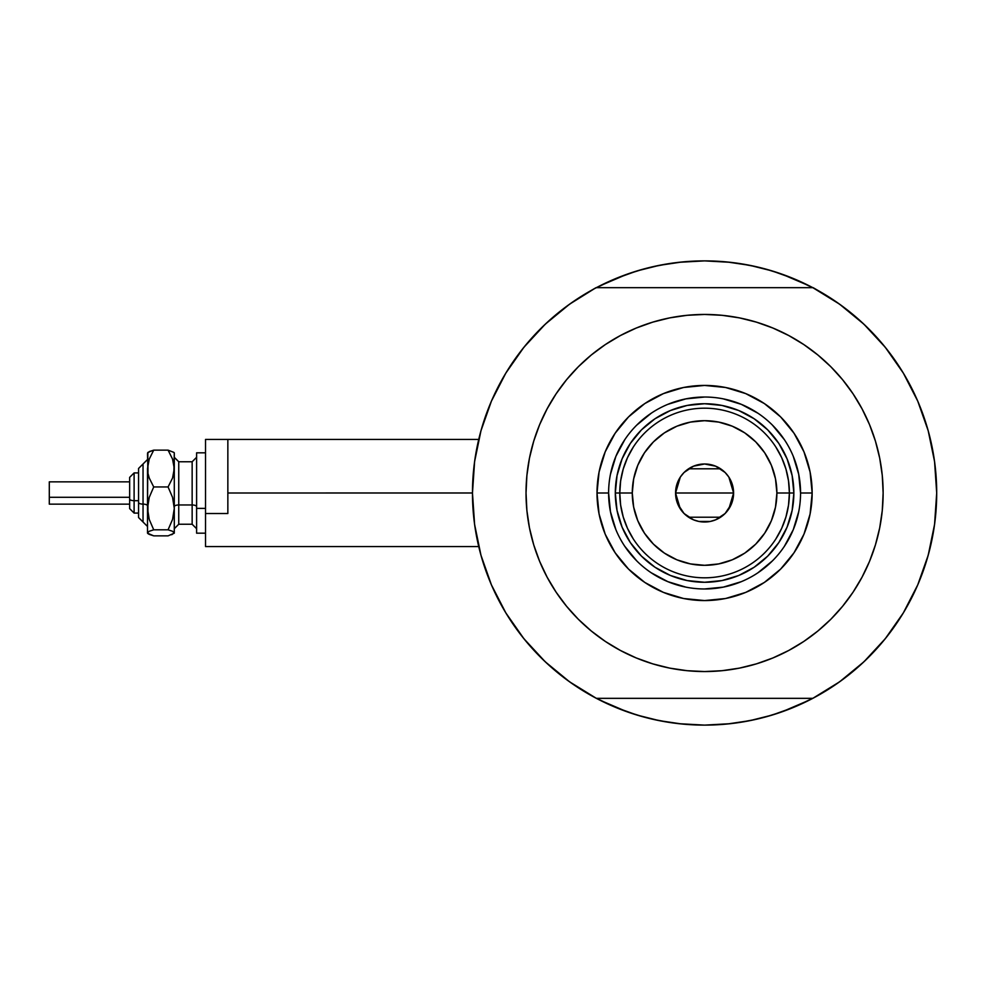 <?xml version="1.0" encoding="UTF-8"?>
<svg xmlns="http://www.w3.org/2000/svg" width="986" height="986" viewBox="0 0 986 986"><rect width="100%" height="100%" fill="white"/><g stroke="black" fill="none" stroke-linecap="round" stroke-linejoin="round"><path stroke-width="1.48" d="M472.467 493L227.852 493L472.467 492.975L474.599 524.404L480.958 555.229L491.435 584.908L505.83 612.898L523.886 638.694L545.258 661.803L569.563 681.807L596.345 698.334A232.117 232.117 0 0 1 596.345 287.666A232.117 232.117 0 0 1 812.821 287.666L812.821 287.666A232.117 232.117 0 0 1 936.7 493L936.7 493.025A232.117 232.117 0 0 1 812.821 698.334A232.117 232.117 0 0 1 472.467 493L474.599 461.596L480.958 430.771L491.435 401.092L480.958 430.771M927.222 427.332L926.828 426.038A232.117 232.117 0 0 1 936.7 493L934.568 461.596L928.208 430.771L917.732 401.092L903.336 373.102L885.28 347.306L863.909 324.197L839.604 304.193L812.821 287.666L596.037 287.666L569.563 304.193L545.258 324.197L523.886 347.306L505.83 373.102L491.435 401.092L505.83 373.102L523.886 347.306L545.258 324.197M474.18 464.899L475.277 456.949M479.726 435.381L481.55 428.7M490.905 402.35L493.148 397.222M503.649 376.788L507.901 369.738L503.649 376.788M521.84 349.882L524.404 346.653M543.348 326.021L548.832 320.894M565.644 307.053L571.905 302.542M595.162 288.294L615.757 278.557L637.202 270.879L659.301 265.345L681.831 262.005L704.583 260.883L727.335 262.005L749.865 265.345L771.964 270.879L793.41 278.557L814.005 288.294M837.262 302.542L843.523 307.053M860.334 320.894L865.819 326.021M884.762 346.653L887.326 349.882M901.266 369.738L905.518 376.788L901.266 369.738M916.019 397.222L918.262 402.35M927.616 428.7L929.441 435.418M933.89 456.949L934.987 464.899M934.987 521.101L933.89 529.051M929.441 550.619L927.616 557.3M918.262 583.65L916.019 588.778M905.518 609.212L901.266 616.262L905.518 609.212M887.326 636.118L884.762 639.347M865.819 659.979L860.334 665.106M843.523 678.947L837.262 683.458M814.005 697.706L793.41 707.443L771.964 715.121L749.865 720.655L727.335 723.995L704.583 725.117L681.831 723.995L659.301 720.655L637.202 715.121L615.757 707.443L595.162 697.706M571.905 683.458L565.644 678.947M548.832 665.106L543.348 659.979M524.404 639.347L521.84 636.118M507.901 616.262L503.649 609.212L507.901 616.262M493.148 588.778L490.905 583.65M481.55 557.3L479.726 550.582M475.277 529.051L474.18 521.101M627.342 711.892L599.513 699.974M781.824 274.108L809.654 286.026M781.75 274.083L765.013 268.882M756.065 266.664L738.428 263.361L756.065 266.664M730.355 262.313L704.583 260.883L678.812 262.313M670.739 263.361L653.102 266.664L670.739 263.361M644.154 268.882L627.379 274.096M619.307 277.115L599.513 286.026L627.342 274.108M627.416 711.917L644.154 717.118M653.102 719.336L670.739 722.639L653.102 719.336M678.812 723.687L704.583 725.117L730.355 723.687M738.428 722.639L756.065 719.336L738.428 722.639M765.013 717.118L781.787 711.904M789.872 708.885L809.654 699.974L781.824 711.892M926.828 559.962L929.934 548.647M586.078 692.579L580.877 689.411L586.078 692.579M818.195 695.413L812.821 698.334L818.195 695.413M823.088 293.421L828.289 296.589L823.088 293.421M590.971 290.587L596.037 287.666L590.971 290.587M580.877 296.589L586.078 293.421L580.877 296.589M828.289 689.411L823.088 692.579L828.289 689.411M936.527 484.077L936.688 490.202L936.527 484.077M813.13 287.666L818.195 290.587L813.13 287.666M479.097 548.068L480.157 552.246M486.32 571.979L490.609 582.972M492.877 588.174L493.592 589.739M506.434 613.896L510.415 620.194M521.643 635.859L529.26 645.115M541.597 658.266L550.706 666.782M564.349 677.974L574.579 685.295M834.587 685.295L844.817 677.974M858.461 666.782L867.569 658.266M879.906 645.115L887.523 635.859M898.751 620.194L902.732 613.896M915.526 589.85L916.29 588.174M929.009 552.246L930.069 548.068M930.069 437.932L929.625 436.12M922.847 414.021L918.558 403.027M917.929 401.573L915.575 396.261M902.732 372.104L898.751 365.806M887.523 350.141L879.906 340.885M867.569 327.734L858.461 319.217M844.817 308.026L834.587 300.705M574.579 300.705L564.349 308.026M550.706 319.217L541.597 327.734M529.26 340.885L521.643 350.141M510.415 365.806L506.434 372.104M493.641 396.15L492.877 397.826M480.157 433.754L479.097 437.932M800.558 493.037L800.558 493A95.975 95.975 0 0 0 704.583 397.025A95.975 95.975 0 0 0 608.608 493L597.011 493A107.573 107.573 0 0 1 704.583 385.427A107.573 107.573 0 0 1 812.156 493L800.558 493A95.975 95.975 0 0 1 704.583 588.975A95.975 95.975 0 0 1 608.608 493A95.975 95.975 0 0 1 704.583 397.025A95.975 95.975 0 0 1 800.558 493L798.709 474.278L793.249 456.271M851.399 594.62L842.611 606.267L853.038 592.204L862.047 577.167L869.541 561.33L875.445 544.827L879.709 527.83L882.273 510.501L883.136 493A178.552 178.552 0 0 1 704.583 671.552A178.552 178.552 0 0 1 526.031 493A178.552 178.552 0 0 1 704.583 314.448A178.552 178.552 0 0 1 883.136 493L882.273 475.498L879.709 458.17L875.445 441.173L869.541 424.67L862.047 408.833L853.038 393.796L842.611 379.733L830.841 366.743L817.85 354.972L803.787 344.545L813.277 351.349M812.821 698.334L596.345 698.334L812.821 698.334L839.604 681.807L863.909 661.803L885.28 638.694L903.336 612.898L917.732 584.908L928.208 555.229L934.568 524.404L936.7 493M557.768 391.38L566.556 379.733L556.129 393.796L547.119 408.833L539.625 424.67L533.722 441.173L529.457 458.17L526.894 475.498L526.031 493L526.894 510.501L529.457 527.83L533.722 544.827L539.625 561.33L547.119 577.167L556.129 592.204L566.556 606.267L578.326 619.257L591.317 631.028L605.379 641.455L595.889 634.651M598.219 349.586L605.379 344.545L591.317 354.972L578.326 366.743L566.556 379.733M652.757 322.139L669.753 317.874L652.757 322.139L636.253 328.042L620.416 335.536L605.379 344.545M742.273 318.478L756.41 322.139L739.414 317.874L722.085 315.31L704.583 314.448L687.082 315.31L669.753 317.874M810.948 636.414L803.787 641.455L817.85 631.028L830.841 619.257L842.611 606.267M756.41 663.861L739.414 668.126L756.41 663.861L772.913 657.958L788.751 650.464L803.787 641.455M666.893 667.522L652.757 663.861L669.753 668.126L687.082 670.69L704.583 671.552L722.085 670.69L739.414 668.126M863.909 661.803L885.28 638.694L903.336 612.898L917.732 584.908L928.208 555.229M928.208 430.771L917.732 401.092L903.336 373.102L885.28 347.306L863.909 324.197L839.604 304.193M480.958 555.229L491.435 584.908L505.83 612.898L523.886 638.694L545.258 661.803L569.563 681.807M812.821 287.666L596.345 287.666M803.787 344.545L788.751 335.536L772.913 328.042L756.41 322.139M605.379 641.455L620.416 650.464L636.253 657.958L652.757 663.861M608.608 492.963L608.608 493A95.975 95.975 0 0 0 704.583 588.975A95.975 95.975 0 0 0 800.558 493L812.156 493A107.573 107.573 0 0 1 704.583 600.573A107.573 107.573 0 0 1 597.011 493L599.069 472.011L605.194 451.834L615.141 433.236L628.513 416.93L644.819 403.557L663.418 393.611L683.594 387.486L704.583 385.427L725.573 387.486L745.749 393.611L764.347 403.557L780.653 416.93L794.026 433.236L803.972 451.834L810.098 472.011L812.156 493L810.098 513.989L803.972 534.165L794.026 552.764L780.653 569.07L764.347 582.443L745.749 592.389L725.573 598.514L704.583 600.573L683.594 598.514L663.418 592.389L644.819 582.443L628.513 569.07L615.141 552.764L605.194 534.165L599.069 513.989L597.011 493L608.608 493L610.457 511.722L615.917 529.728M622.104 527.165L630.35 542.596L641.455 556.129L654.987 567.233L670.418 575.479L654.987 567.233L641.455 556.129L630.35 542.596L622.104 527.165L617.026 510.415L615.313 493L617.026 475.585L622.104 458.835L630.35 443.404L622.104 458.835M738.748 575.479L754.179 567.233L767.712 556.129L778.817 542.596L787.062 527.165L778.817 542.596L767.712 556.129L754.179 567.233L738.748 575.479L721.998 580.557L704.583 582.27L687.168 580.557L670.418 575.479M787.062 458.835L778.817 443.404L767.712 429.871L754.179 418.767L738.748 410.521L754.179 418.767L767.712 429.871L778.817 443.404L787.062 458.835L792.14 475.585L793.853 493L792.14 510.415L787.062 527.165M670.418 410.521L654.987 418.767L641.455 429.871L630.35 443.404L641.455 429.871L654.987 418.767L670.418 410.521L687.168 405.443L704.583 403.73L721.998 405.443L738.748 410.521M624.767 546.293L636.722 560.861M651.241 572.78L667.855 581.666L685.862 587.126M704.546 588.975L723.305 587.126L741.312 581.666M757.877 572.817L772.445 560.861M784.363 546.343L793.249 529.728L798.709 511.722M784.4 439.707L772.445 425.139M757.926 413.22L741.312 404.334L723.305 398.874M704.62 397.025L685.862 398.874L667.855 404.334M651.29 413.183L636.722 425.139M624.804 439.657L615.917 456.271L610.457 474.278M775.846 538.972L781.688 528.336L785.941 516.96L788.529 505.103L789.392 493L776.894 493A72.311 72.311 0 0 1 704.583 565.311A72.311 72.311 0 0 1 632.272 493L619.775 493A84.808 84.808 0 0 0 704.583 577.808A84.808 84.808 0 0 0 789.392 493A84.808 84.808 0 0 1 704.583 577.808A84.808 84.808 0 0 1 619.775 493L615.313 493A89.27 89.27 0 0 0 704.583 582.27A89.27 89.27 0 0 0 793.853 493L789.392 493L793.853 493A89.27 89.27 0 0 1 704.583 582.27A89.27 89.27 0 0 1 615.313 493A89.27 89.27 0 0 1 704.583 403.73A89.27 89.27 0 0 1 793.853 493A89.27 89.27 0 0 0 704.583 403.73A89.27 89.27 0 0 0 615.313 493L619.775 493A84.808 84.808 0 0 1 704.583 408.192A84.808 84.808 0 0 1 789.392 493L788.529 480.897L785.941 469.04L781.688 457.664L775.846 447.028M728.876 477.138L733.596 493L731.39 504.105L725.104 513.521L715.688 519.807L710.24 521.458L698.926 521.458L693.478 519.807L684.062 513.521L677.776 504.105L675.57 493A29.013 29.013 0 0 1 704.583 463.987A29.013 29.013 0 0 1 733.596 493L675.57 493L680.303 477.125M680.636 476.608L683.791 472.762M684.346 472.208L688.29 468.991M688.598 468.794L720.569 468.794M720.852 468.979L724.833 472.22M725.376 472.775L728.531 476.608M633.32 447.028L627.478 457.664L623.226 469.04L620.638 480.897L619.775 493L620.638 505.103L623.226 516.96L627.478 528.336L633.32 538.972M620.638 505.103L623.226 516.96L627.478 528.336M623.226 469.04L620.638 480.897M788.529 480.897L785.941 469.04L781.688 457.664M785.941 516.96L788.529 505.103M776.894 493L775.501 478.888L771.397 465.33L764.705 452.82L755.72 441.864L744.763 432.879L732.253 426.186L718.695 422.082L704.583 420.689L690.471 422.082L676.914 426.186L664.404 432.879L653.447 441.864L644.462 452.82L637.769 465.33L633.665 478.888L632.272 493L633.665 507.112L637.769 520.67L644.462 533.179L653.447 544.136L664.404 553.121L676.914 559.814L690.471 563.918L704.583 565.311L718.695 563.918L732.253 559.814L744.763 553.121L755.72 544.136L764.705 533.179L771.397 520.67L775.501 507.112L776.894 493L789.392 493A84.808 84.808 0 0 0 704.583 408.192A84.808 84.808 0 0 0 619.775 493L632.272 493A72.311 72.311 0 0 1 704.583 420.689A72.311 72.311 0 0 1 776.894 493M680.291 508.862L675.57 493L677.776 481.895L680.463 476.879L684.062 472.479L693.478 466.193L704.583 463.987L715.688 466.193L725.104 472.479L728.703 476.879L731.39 481.895L733.596 493L728.864 508.875M704.583 493L733.596 493A29.013 29.013 0 0 1 704.583 522.013A29.013 29.013 0 0 1 675.57 493L704.583 493M728.531 509.392L725.376 513.238M724.821 513.792L720.877 517.009M720.569 517.206L688.598 517.206M688.314 517.021L684.333 513.78M683.791 513.225L680.636 509.392M171.737 534.72L174.288 532.834L174.288 468.56L172.562 478.013L168.076 486.961L172.55 497.375L174.288 508.394L172.55 519.425L168.076 529.815L172.538 531.269L174.288 532.834L174.288 508.394L172.55 519.425L168.076 529.815L172.538 531.269L174.288 533.179L168.076 535.854L153.717 535.854L147.506 533.179L147.506 468.56L149.231 459.106L153.717 450.146L168.076 450.146L173.844 452.389L168.076 450.146L172.538 459.045L174.288 468.56L174.288 454.189M168.076 535.854L153.717 535.854L149.256 534.387L147.506 532.834L149.231 531.281L153.717 529.815L149.231 519.4L147.506 508.394L147.506 532.834L149.231 531.281L153.717 529.815L149.231 519.4L147.949 513.965L147.962 502.786L149.243 497.363L153.717 486.961L149.256 478.062L147.962 473.391L147.506 454.189M150.057 451.268L147.506 453.166M174.288 452.82L173.844 473.317L172.562 478.013L168.076 486.961L172.55 497.375L174.288 508.394L174.288 468.56L172.538 459.045L168.076 450.146L153.717 450.146L147.962 452.377M134.108 513.028L134.108 500.691A4.462 1.713 180 0 1 129.647 498.99L129.647 508.579M138.57 517.551L143.044 522.013L138.57 517.551L138.57 502.404A4.462 1.713 0 0 0 143.044 504.117L143.044 521.927L143.044 504.117A4.462 1.713 180 0 1 147.506 505.818A4.462 1.713 0 0 0 143.044 504.117L143.044 464.073L143.044 504.117A4.462 1.713 180 0 1 138.57 502.404L138.57 517.477M49.3 503.945L49.3 481.846L49.3 497.277L129.647 497.277L49.3 497.277L49.3 504.154L129.647 504.154M138.57 500.691L134.108 500.691L134.108 513.09L129.647 508.628L129.647 477.372L134.108 472.91L134.108 500.691L138.57 500.691M178.749 461.855L178.749 524.244L192.147 524.244L192.147 504.968A4.462 1.713 180 0 1 196.608 506.681A4.462 1.713 0 0 0 192.147 504.968L192.147 461.855M192.147 524.145L192.147 461.756L178.749 461.756L178.749 504.968A4.462 1.713 0 0 0 174.288 506.681A4.462 1.713 180 0 1 178.749 504.968L192.147 504.968L178.749 504.968L178.749 524.145M205.532 508.394L196.608 508.394L196.608 533.179L196.608 508.394L205.532 508.394M227.852 513.521L205.532 513.521L205.532 546.564L205.532 513.521L227.852 513.521L227.852 439.436L205.532 439.436L205.532 513.521L205.532 439.436L227.852 439.436L227.852 513.521M196.608 452.82L196.608 508.394L196.608 452.82L205.532 452.82L196.608 452.82M174.288 508.394L174.288 517.44M147.962 533.623L149.256 534.387L147.506 532.834L147.949 532.046M147.851 452.475L147.506 508.394L149.243 497.363L153.717 486.961L149.256 478.062L147.962 473.391L147.949 463.79L149.231 459.106L153.717 450.146L149.256 451.613L153.717 450.146M168.076 486.961L153.717 486.961L168.076 486.961M168.076 529.815L153.717 529.815L168.076 529.815M138.57 468.523L138.57 502.404L138.57 468.449L147.506 459.525M129.647 477.421L129.647 499.199M49.3 486.801L49.3 488.723M129.647 498.99A4.462 1.713 0 0 0 134.108 500.691L134.108 472.972M478.728 546.564L205.532 546.564M478.728 439.436L227.852 439.436M134.108 472.91L138.57 472.91L134.108 472.91L129.647 477.372M138.57 513.09L134.108 513.09L129.647 508.628M192.147 461.756L196.608 457.294M178.749 461.756L174.288 457.294M205.532 533.179L196.608 533.179M178.749 524.244L174.288 528.706M192.147 524.244L196.608 528.706M129.647 481.846L49.3 481.846M143.044 463.987L138.57 468.449M143.044 522.013L147.506 526.475"/></g></svg>
